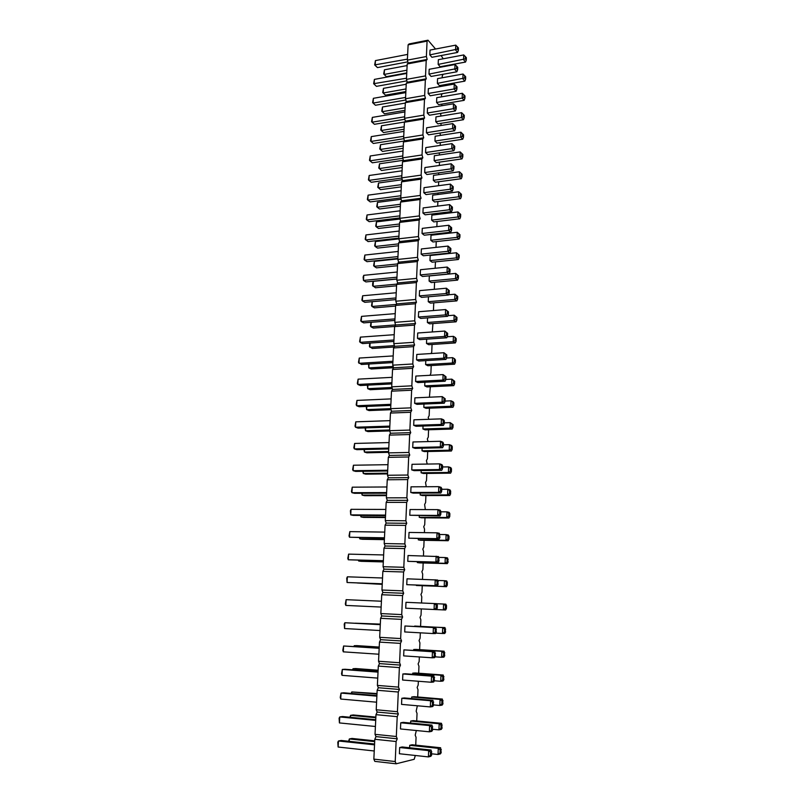 <?xml version="1.0" encoding="UTF-8"?>
<svg xmlns="http://www.w3.org/2000/svg" width="804" height="804" viewBox="0 0 804 804"><rect width="100%" height="100%" fill="white"/><g stroke="black" fill="none" stroke-linecap="round" stroke-linejoin="round"><path stroke-width="1.21" d="M443.064 74.29L442.14 76.33L442.501 77.727M395.216 761.549L396.111 741.509L397.246 738.806L375.981 736.605L374.805 739.278L373.85 759.127L374.805 761.368L396.151 763.8L395.216 761.549L373.85 759.127M415.316 755.489L414.211 759.288L396.151 763.8M416.331 730.524L415.196 735.147L416.06 737.348L415.738 745.147M417.346 705.781L416.171 711.208L417.035 713.439L416.723 720.967M418.341 681.249L418.191 685.008L417.145 687.47L418 689.721L417.698 696.988M419.336 656.938L419.145 661.531L418.11 663.933L418.954 666.214L418.673 673.219M420.311 632.828L420.09 638.245L419.065 640.587L419.909 642.888L419.628 649.642M421.286 608.929L421.035 615.16L420.01 617.442L420.844 619.763L420.582 626.266M422.231 585.825L421.969 592.267L420.944 594.478L421.778 596.829L421.527 602.98M423.155 562.981L422.894 569.554L421.879 571.704L422.703 574.076L422.492 579.342M424.08 540.318L423.808 547.021L422.803 549.122L423.628 551.514L423.447 555.896M424.994 517.846L424.723 524.68L423.718 526.721L424.542 529.143L424.391 532.64M425.909 495.555L425.617 502.52L424.623 504.51L425.336 509.595M426.803 473.445L426.512 480.541L425.527 482.47L426.261 486.732M427.698 451.516L427.406 458.732L426.421 460.612L427.185 464.069M428.582 429.758L428.291 437.105L427.306 438.924L428.1 441.587M429.467 408.181L429.155 415.648L428.19 417.407L428.783 419.296M430.331 386.774L429.416 397.206M431.205 365.539L430.884 373.237L430.05 375.297M432.06 344.474L431.738 352.283L430.994 353.549M432.914 323.57L432.311 331.951M433.758 302.837L433.436 310.535M434.592 282.264L434.301 289.309M435.426 261.853L435.165 268.255M436.532 233.823L436.532 234.617M436.25 241.592L436.009 247.371M437.165 213.351L437.356 214.467M437.064 221.502L436.853 226.658M437.808 193.04L438.17 194.467M437.878 201.553L437.698 206.105M438.682 181.764L438.522 185.714M438.451 172.9L438.934 174.629M439.486 162.127L439.346 165.483M439.095 152.921L439.647 154.941M440.28 142.64L440.17 145.403M440.039 133.042L440.371 135.414M441.064 123.303L440.974 125.494M441.376 113.253L440.592 114.188L441.084 116.037M441.848 104.108L441.778 105.736M442.27 93.686L441.366 95.184L441.798 96.812M442.622 85.063L442.582 86.128M443.396 66.159L443.376 66.672M441.135 55.546L443.205 58.782M397.246 738.806L396.322 736.514L397.206 716.655L398.342 714.022L397.427 711.711L398.292 692.023L399.427 689.45L398.513 687.118L399.377 667.601L400.492 665.099L399.588 662.737L400.442 643.381L401.558 640.959L400.653 638.567L401.508 619.381L402.613 617.02L401.719 614.608L402.553 595.583L403.658 593.282L402.764 590.85L403.598 571.986L404.693 569.755L403.809 567.292L404.633 548.589L405.718 546.418L404.844 543.936L405.658 525.394L406.744 523.283L405.859 520.781L406.673 502.389L407.749 500.339L406.874 497.817L407.688 479.586L408.754 477.596L407.889 475.043L408.683 456.963L409.749 455.034L408.884 452.461L409.678 434.532L410.733 432.652L409.879 430.07L410.663 412.281L411.708 410.472L410.854 407.859L411.638 390.221L412.673 388.463L411.829 385.83L412.603 368.332L413.638 366.634L412.794 363.981L413.568 346.635L414.593 344.986L413.758 342.313L414.512 325.107L415.537 323.509L414.703 320.816L415.457 303.751L416.472 302.214L415.648 299.5L416.392 282.576L417.407 281.078L416.583 278.355L417.326 261.561L418.321 260.124L417.507 257.38L418.241 240.718L419.236 239.331L418.432 236.567L419.155 220.045L420.15 218.708L419.336 215.924L420.07 199.533L421.045 198.246L420.251 195.452L420.964 179.181L421.939 177.945L421.145 175.131L421.859 158.991L422.834 157.805L422.04 154.971L422.743 138.961L423.708 137.816L422.924 134.971L423.618 119.092L424.582 117.987L423.798 115.133L424.492 99.364L425.447 98.319L424.663 95.445L425.356 79.797L426.311 78.792L425.527 75.908L426.22 60.39L427.165 59.426L426.391 56.521L427.065 41.125L428.009 40.2L435.557 49.024M440.883 511.806L446.954 511.836L446.753 517.505L448.964 518.017L421.537 517.816L419.236 517.314L419.296 515.816M441.738 489.294L447.788 489.264L450.672 491.143L449.979 489.897L447.788 489.264L447.577 494.892L449.778 495.505L422.462 495.565L420.17 494.962L420.241 493.083M442.582 466.963L448.612 466.883L451.486 468.802L450.793 467.616L448.612 466.883L448.401 472.461L450.592 473.164L423.376 473.486L421.095 472.782L421.185 470.551M445.084 401.065L451.034 400.814L453.868 402.884L453.185 401.829L451.034 400.814L450.833 406.251L452.984 407.256L426.07 408.321L423.829 407.337L423.969 404.05M422.924 428.974L450.029 428.14L452.19 429.045L425.175 429.869L422.924 428.974L423.045 426.04M422.01 450.793L449.225 450.21L451.396 451.014L424.281 451.587L422.01 450.793L422.12 448.2M446.562 358.021L452.622 357.659L454.742 358.855L452.622 357.659L452.431 363.016L454.551 364.192L427.828 365.74L425.617 364.574L425.778 360.614M445.898 379.448L451.838 379.146L451.637 384.543L453.768 385.639L426.954 386.945L424.723 385.87L424.874 382.242M460.411 193.352L458.722 191.784L458.531 196.809L460.571 198.668L434.602 201.975L432.482 200.156L432.693 195.181L458.722 191.784L461.426 194.287L461.335 196.789L460.32 195.864L460.411 193.352L461.426 194.287M431.647 220.145L457.788 217.01L459.838 218.788L433.778 221.894L431.647 220.145L431.859 215.13L457.978 211.944L460.692 214.407L460.602 216.939L459.586 216.045L459.677 213.512L460.692 214.407M458.933 233.833L457.235 232.276L457.044 237.381L459.094 239.069L432.954 241.964L430.803 240.295L431.014 235.24L457.235 232.276L459.958 234.698L459.868 237.24L458.843 236.386L458.933 233.833L459.958 234.698M457.436 274.968L455.717 273.4L455.526 278.586L457.607 280.124L431.276 282.576L429.105 281.068L429.316 275.943L455.717 273.4L458.471 275.742L458.38 278.325L457.345 277.561L457.436 274.968L458.471 275.742M458.19 254.325L456.481 252.757L456.29 257.903L458.35 259.511L432.12 262.184L429.959 260.607L430.17 255.511L456.481 252.757L459.225 255.139L459.124 257.702L458.099 256.888L458.19 254.325L459.225 255.139M447.205 336.775L453.406 336.343L455.516 337.63L453.406 336.343L453.215 341.65L455.325 342.926L428.703 344.695L426.502 343.449L426.673 339.157M447.848 315.691L454.18 315.188L453.989 320.464L456.089 321.821L429.567 323.831L427.376 322.494L427.567 317.881M448.491 294.777L454.953 294.214L454.762 299.44L456.853 300.887L430.421 303.118L428.241 301.701L428.452 296.766M437.778 580.468L444.431 580.689L447.376 582.357L446.672 580.92L444.431 580.689L444.21 586.508L446.461 586.709L416.402 585.141M438.873 557.393L445.275 557.554L445.064 563.313L447.305 563.624L419.678 562.89L417.336 562.579L417.366 561.835M439.969 534.509L446.119 534.6L445.908 540.318L448.14 540.73L420.613 540.258L418.291 539.856L418.341 538.73M463.747 54.933L463.576 59.687L465.526 62.069L440.2 66.742L438.16 64.41L438.351 59.697L463.747 54.933L466.37 57.687L466.28 60.069L465.305 58.873L465.395 56.491M463.044 74.028L462.873 78.832L464.843 81.134L439.416 85.626L437.366 83.365L437.567 78.611L463.044 74.028L465.677 76.762L465.596 79.154L464.611 77.998L464.702 75.596M462.34 93.284L462.159 98.118L464.139 100.349L438.632 104.651L436.572 102.46L436.773 97.666L462.34 93.284L464.983 95.967L464.893 98.379L463.908 97.264L463.998 94.842M460.179 151.926L459.999 156.87L462.009 158.88L436.23 162.599L434.14 160.619L434.341 155.725L460.179 151.926L462.863 154.509L462.772 156.971L461.777 155.966L461.868 153.494M460.913 132.228L460.732 137.132L462.722 139.223L437.044 143.132L434.954 141.082L435.155 136.228L460.913 132.228L463.576 134.841L463.486 137.293L462.491 136.248L462.581 133.796M461.627 112.681L461.446 117.555L463.436 119.716L437.838 123.826L435.768 121.695L435.969 116.871L461.627 112.681L464.28 115.334L464.199 117.766L463.204 116.68L463.295 114.248M459.456 171.775L459.275 176.759L461.295 178.699L435.426 182.207L433.316 180.307L433.517 175.372L459.456 171.775L462.149 174.317L462.059 176.81L461.054 175.835L461.144 173.342M440.632 488.249L438.803 486.661L438.582 492.39L440.863 493.023L413.155 493.113L410.774 492.48L411.015 486.822L438.803 486.661L441.074 487.314L441.768 488.571L441.657 491.425L440.522 491.103L440.632 488.249L441.768 488.571M441.496 465.456L439.677 463.868L439.456 469.546L441.728 470.29L414.12 470.641L411.748 469.918L412 464.3L439.677 463.868L441.939 464.632L442.632 465.838L442.522 468.672L441.386 468.3L441.496 465.456L442.632 465.838M413.688 425.336L441.195 424.442L443.436 425.386L416.03 426.261L413.688 425.336L413.929 419.819L441.406 418.864L443.647 419.819L444.331 420.934L444.22 423.718L443.104 423.246L443.215 420.452L444.331 420.934M442.361 442.863L440.542 441.275L440.331 446.903L442.582 447.738L415.075 448.361L412.723 447.537L412.965 441.969L440.542 441.275L442.793 442.13L443.486 443.285L443.376 446.099L442.25 445.677L442.361 442.863L443.486 443.285M446.552 332.645L444.783 331.057L444.572 336.454L446.763 337.77L419.768 339.64L417.477 338.343L417.708 333.007L444.783 331.057L447.647 333.318L447.547 336.012L446.451 335.348L446.552 332.645L447.647 333.318M445.728 354.323L443.949 352.735L443.738 358.182L445.939 359.408L418.844 361.036L416.542 359.83L416.784 354.443L443.949 352.735L446.823 354.946L446.722 357.669L445.627 357.046L445.728 354.323L446.823 354.946M444.893 376.192L443.104 374.594L442.893 380.091L445.114 381.217L417.909 382.593L415.598 381.488L415.839 376.061L443.104 374.594L445.999 376.764L445.898 379.498L444.793 378.935L444.893 376.192L445.999 376.764M444.059 398.231L442.26 396.633L442.049 402.171L444.27 403.206L416.974 404.342L414.653 403.327L414.894 397.849L442.26 396.633L445.165 398.754L445.064 401.518L443.949 400.995L444.059 398.231L445.165 398.754M447.376 311.138L445.607 309.55L445.396 314.907L447.577 316.314L420.683 318.414L418.412 317.037L418.643 311.741L445.607 309.55L448.461 311.851L448.361 314.525L447.275 313.821L447.376 311.138L448.461 311.851M419.326 295.902L446.22 293.53L448.381 295.028L421.587 297.369L419.326 295.902L419.557 290.636L446.421 288.214L449.265 290.566L449.165 293.219L448.089 292.465L448.19 289.812L449.265 290.566M420.241 274.928L447.034 272.335L449.185 273.923L422.482 276.486L420.241 274.928L420.472 269.712L447.235 267.059L450.059 269.461L449.969 272.084L448.893 271.29L448.994 268.657L450.059 269.461M455.767 45.135L455.577 49.969L457.607 52.431L431.929 57.285L429.818 54.873L430.029 50.089L455.767 45.135L458.451 47.969L458.36 50.381L457.345 49.144L457.446 46.732M455.024 64.531L454.833 69.395L456.863 71.787L431.105 76.45L428.984 74.109L429.195 69.285L455.024 64.531L457.717 67.325L457.627 69.757L456.612 68.561L456.702 66.119M427.286 113.032L453.325 108.711L455.376 110.952L429.436 115.223L427.286 113.032L427.507 108.128L453.516 103.766L456.23 106.49L456.139 108.952L455.114 107.836L455.205 105.364M428.14 93.495L454.079 88.983L456.129 91.294L430.271 95.766L428.14 93.495L428.351 88.631L454.27 84.068L456.984 86.832L456.883 89.274L455.868 88.118L455.958 85.666M452.149 185.714L450.421 184.116L450.23 189.221L452.33 191.141L426.019 194.588L423.819 192.709L424.04 187.654L450.421 184.116L453.195 186.679L453.104 189.221L452.049 188.257L452.149 185.714L453.195 186.679M451.205 163.785L451.014 168.85L453.104 170.86L426.884 174.518L424.703 172.548L424.914 167.533L451.205 163.785L453.969 166.398L453.868 168.92L452.823 167.915L452.923 165.383M451.979 143.625L451.788 148.65L453.868 150.73L427.738 154.599L425.567 152.559L425.788 147.584L451.979 143.625L454.732 146.268L454.632 148.77L453.597 147.725L453.687 145.222M452.752 123.615L452.562 128.6L454.622 130.761L428.592 134.831L426.432 132.72L426.643 127.776L452.752 123.615L455.486 126.298L455.386 128.791L454.361 127.705L454.451 125.213M451.366 206.196L449.637 204.598L449.436 209.754L451.557 211.593L425.145 214.819L422.934 213.02L423.155 207.924L449.637 204.598L452.421 207.13L452.33 209.693L451.275 208.769L451.366 206.196L452.421 207.13M449.788 247.672L448.049 246.074L447.848 251.3L449.979 252.979L423.376 255.772L421.145 254.124L421.376 248.949L448.049 246.074L450.853 248.516L450.763 251.119L449.687 250.285L449.788 247.672L450.853 248.516M450.582 226.849L448.843 225.251L448.642 230.446L450.773 232.195L424.261 235.21L422.05 233.492L422.271 228.356L448.843 225.251L451.647 227.733L451.546 230.326L450.481 229.441L450.582 226.849L451.647 227.733M437.085 581.352L435.225 579.764L434.994 585.694L437.336 585.895L406.754 584.669L407.015 578.82L437.557 580.006L438.14 584.418L436.974 584.307L437.085 581.352L438.25 581.463M437.979 557.775L436.13 556.187L435.899 562.066L438.23 562.388L407.769 561.333L408.03 555.524L438.451 556.539L439.034 560.87L437.868 560.71L437.979 557.775L439.145 557.946M438.873 534.399L437.024 532.821L436.803 538.64L439.115 539.062L408.784 538.188L409.035 532.439L437.024 532.821L439.336 533.273L439.919 537.524L438.763 537.313L438.873 534.399L440.019 534.63M439.758 511.223L437.919 509.635L437.698 515.414L439.989 515.947L409.779 515.243L410.03 509.535L437.919 509.635L440.21 510.198L440.904 511.505L440.793 514.379L439.647 514.118L439.758 511.223L440.904 511.505M433.567 705.219L432.743 706.555L430.341 706.927L401.548 704.384L401.809 698.284L404.322 697.952L432.984 700.395L433.567 705.219L432.361 705.409L432.482 702.314L433.678 702.143M434.492 680.646L433.678 682.003L431.286 682.254L402.603 680.033L402.864 673.973L405.367 673.772L433.909 675.903L434.492 680.646L433.296 680.767L433.416 677.702L434.612 677.581M411.658 698.586L411.718 696.998L414.14 696.686L442.381 699.068L442.974 703.801L441.818 703.972L441.929 700.947L443.084 700.776M413.678 650.255L413.708 649.511L416.1 649.421L444.12 651.21L444.712 655.783L443.577 655.843L443.677 652.858L444.823 652.808M412.673 674.315L412.723 673.159L415.125 672.958L443.255 675.038L443.848 679.692L442.702 679.802L442.813 676.797L443.959 676.687M435.416 656.275L434.602 657.662L432.22 657.803L403.658 655.883L403.92 649.883L434.833 651.612L435.416 656.275L434.23 656.335L434.351 653.3L435.537 653.24M436.331 632.115L435.527 633.542L433.155 633.552L404.703 631.944L404.955 625.994L435.748 627.542L436.331 632.115L435.155 632.125L435.265 629.11L436.441 629.11M414.673 626.396L444.984 627.582L445.577 632.075L444.441 632.075L444.542 629.12L445.677 629.12M437.235 608.166L436.431 609.613L405.729 608.206L405.99 602.307L436.652 603.663L437.356 605.181L437.235 608.166L436.069 608.115L436.18 605.131L437.356 605.181M409.598 747.75L409.708 745.308L412.15 744.765L440.612 747.76L441.205 752.655L440.039 752.946L440.15 749.861L441.316 749.579M431.678 755.036L430.854 756.303L428.411 756.916L399.397 753.74L399.668 747.529L402.211 746.966L431.095 750.042L431.678 755.036L430.462 755.338L430.582 752.192L431.798 751.901M432.622 730.022L431.808 731.318L429.376 731.811L400.472 728.957L400.744 722.796L403.276 722.354L432.039 725.107L432.622 730.022L431.416 730.263L431.537 727.148L432.743 726.906M410.633 723.057L410.713 721.047L413.155 720.625L441.496 723.309L442.099 728.122L440.934 728.354L441.044 725.298L442.21 725.067M396.322 736.514L375.036 734.343L375.981 736.605M375.036 734.343L375.981 714.666L377.156 712.063L376.222 709.771L377.156 690.264L378.322 687.732L377.388 685.41L378.312 666.074L379.478 663.601L378.543 661.26L379.468 642.094L380.614 639.682L379.689 637.321L380.604 618.306L381.749 615.964L380.835 613.573L381.739 594.729L382.875 592.458L381.96 590.035L382.855 571.353L383.99 569.131L383.076 566.699L383.97 548.167L385.096 546.016L384.191 543.554L385.076 525.173L386.191 523.082L385.297 520.6L386.171 502.379L387.277 500.349L386.382 497.837L387.247 479.767L388.352 477.797L387.468 475.264L388.322 457.345L389.417 455.436L388.543 452.883L389.397 435.105L390.483 433.245L389.608 430.683L390.453 413.055L391.528 411.256L390.664 408.663L391.498 391.176L392.573 389.427L391.709 386.824L392.543 369.478L393.608 367.79L392.744 365.157L393.578 347.961L394.633 346.323L393.779 343.67L394.603 326.605L395.648 325.027L394.804 322.364L395.618 305.43L396.663 303.902L395.819 301.219L396.623 284.425L397.668 282.948L396.824 280.244L397.618 263.581L398.653 262.154L397.819 259.441L398.613 242.908L399.638 241.532L398.814 238.798L399.598 222.396L400.623 221.07L399.789 218.316L400.573 202.055L401.588 200.769L400.764 197.995L401.538 181.865L402.553 180.629L401.739 177.845L402.502 161.825L403.507 160.639L402.693 157.845L403.457 141.956L404.452 140.811L403.648 137.997L404.402 122.228L405.397 121.133L404.593 118.299L405.337 102.661L406.332 101.605L405.528 98.761L406.271 83.244L407.256 82.229L406.462 79.375L407.196 63.968L408.171 63.003L407.377 60.129L408.11 44.843L409.085 43.929L428.009 40.2M396.111 741.509L374.805 739.278M397.206 716.655L375.981 714.666M398.342 714.022L377.156 712.063M397.427 711.711L376.222 709.771M398.292 692.023L377.156 690.264M399.427 689.45L378.322 687.732M398.513 687.118L377.388 685.41M399.377 667.601L378.312 666.074M400.492 665.099L379.478 663.601M399.588 662.737L378.543 661.26M400.442 643.381L379.468 642.094M401.558 640.959L380.614 639.682M400.653 638.567L379.689 637.321M401.508 619.381L380.604 618.306M402.613 617.02L381.749 615.964M401.719 614.608L380.835 613.573M402.553 595.583L381.739 594.729M403.658 593.282L382.875 592.458M402.764 590.85L381.96 590.035M403.598 571.986L382.855 571.353M404.693 569.755L383.99 569.131M403.809 567.292L383.076 566.699M404.633 548.589L383.97 548.167M405.718 546.418L385.096 546.016M404.844 543.936L384.191 543.554M405.658 525.394L385.076 525.173M406.744 523.283L386.191 523.082M405.859 520.781L385.297 520.6M406.673 502.389L386.171 502.379M407.749 500.339L387.277 500.349M406.874 497.817L386.382 497.837M407.688 479.586L387.247 479.767M408.754 477.596L388.352 477.797M407.889 475.043L387.468 475.264M408.683 456.963L388.322 457.345M409.749 455.034L389.417 455.436M408.884 452.461L388.543 452.883M409.678 434.532L389.397 435.105M410.733 432.652L390.483 433.245M409.879 430.07L389.608 430.683M410.663 412.281L390.453 413.055M411.708 410.472L391.528 411.256M410.854 407.859L366.624 409.628L366.795 406.422M411.638 390.221L391.498 391.176M412.673 388.463L392.573 389.427M411.829 385.83L391.709 386.824M412.603 368.332L392.543 369.478M413.638 366.634L393.608 367.79M412.794 363.981L392.744 365.157M413.568 346.635L393.578 347.961M414.593 344.986L394.633 346.323M413.758 342.313L393.779 343.67M414.512 325.107L394.603 326.605M415.537 323.509L395.648 325.027M414.703 320.816L394.804 322.364M415.457 303.751L395.618 305.43M416.472 302.214L396.663 303.902M415.648 299.5L395.819 301.219M416.392 282.576L396.623 284.425M417.407 281.078L397.668 282.948M416.583 278.355L396.824 280.244M417.326 261.561L397.618 263.581M418.321 260.124L398.653 262.154M417.507 257.38L397.819 259.441M418.241 240.718L398.613 242.908M419.236 239.331L399.638 241.532M418.432 236.567L398.814 238.798M419.155 220.045L399.598 222.396M420.15 218.708L400.623 221.07M419.336 215.924L399.789 218.316M420.07 199.533L400.573 202.055M421.045 198.246L401.588 200.769M420.251 195.452L400.764 197.995M420.964 179.181L401.538 181.865M421.939 177.945L402.553 180.629M421.145 175.131L401.739 177.845M421.859 158.991L402.502 161.825M422.834 157.805L403.507 160.639M422.04 154.971L402.693 157.845M422.743 138.961L403.457 141.956M423.708 137.816L404.452 140.811M422.924 134.971L403.648 137.997M423.618 119.092L404.402 122.228M424.582 117.987L405.397 121.133M423.798 115.133L404.593 118.299M424.492 99.364L405.337 102.661M425.447 98.319L406.332 101.605M424.663 95.445L405.528 98.761M425.356 79.797L406.271 83.244M426.311 78.792L407.256 82.229M425.527 75.908L406.462 79.375M426.22 60.39L407.196 63.968M427.165 59.426L408.171 63.003M426.391 56.521L407.377 60.129M427.065 41.125L408.11 44.843M448.964 518.017L449.758 516.49L448.652 516.228L446.753 517.505L419.236 517.314M448.652 516.228L448.763 513.394L446.954 511.836L449.165 512.369L449.858 513.655L449.758 516.49M449.778 495.505L450.572 493.947L449.476 493.636L447.577 494.892L420.17 494.962M450.592 473.164L451.386 471.586L450.29 471.224L448.401 472.461L421.095 472.782M452.984 407.256L453.778 405.598L452.702 405.095L450.833 406.251L423.829 407.337M451.908 426.954L450.029 428.14L450.23 422.653L453.084 424.673L452.984 427.416L451.908 426.954L452.009 424.21L453.084 424.673M452.009 424.21L450.23 422.653L444.26 422.854M451.104 449.004L449.225 450.21L449.426 444.672L451.597 445.506L452.29 446.652L452.19 449.406L451.104 449.004L451.205 446.24L452.29 446.652M451.205 446.24L449.426 444.672L443.426 444.823M454.551 364.192L455.335 362.493L454.27 361.9L452.431 363.016L425.617 364.574M453.768 385.639L454.561 383.96L453.496 383.407L451.637 384.543L424.723 385.87M453.496 383.407L453.587 380.714L451.838 379.146L454.652 381.267L454.561 383.96M460.32 195.864L458.531 196.809L432.482 200.156M459.586 216.045L457.788 217.01L457.978 211.944L459.677 213.512M458.843 236.386L457.044 237.381L430.803 240.295M457.345 277.561L455.526 278.586L429.105 281.068M458.099 256.888L456.29 257.903L429.959 260.607M455.325 342.926L456.109 341.197L455.054 340.554L453.215 341.65L426.502 343.449M456.089 321.821L456.873 320.072L455.818 319.389L453.989 320.464L427.376 322.494M455.818 319.389L455.918 316.756L454.18 315.188L456.963 317.439L456.873 320.072M456.853 300.887L457.627 299.118L456.592 298.395L454.762 299.44L428.241 301.701M456.592 298.395L456.682 295.782L454.953 294.214L457.727 296.505L457.627 299.118M446.461 586.709L447.265 585.252L446.15 585.151L444.21 586.508L416.382 585.493M447.305 563.624L448.109 562.147L446.994 561.986L445.064 563.313L417.336 562.579M446.994 561.986L447.094 559.102L445.275 557.554L447.516 557.886L448.109 562.147M448.14 540.73L448.933 539.223L447.828 539.012L445.908 540.318L418.291 539.856M447.828 539.012L447.928 536.157L446.119 534.6L448.341 535.032L449.044 536.369L448.933 539.223M465.305 58.873L438.16 64.41M464.611 77.998L437.366 83.365M463.908 97.264L462.159 98.118L436.572 102.46M461.777 155.966L459.999 156.87L434.14 160.619M462.491 136.248L460.732 137.132L434.954 141.082M463.204 116.68L461.446 117.555L435.768 121.695M461.054 175.835L459.275 176.759L433.316 180.307M440.522 491.103L438.582 492.39L410.774 492.48M441.386 468.3L439.456 469.546L411.748 469.918M443.104 423.246L441.195 424.442L441.406 418.864L443.215 420.452M442.25 445.677L440.331 446.903L412.723 447.537M446.451 335.348L444.572 336.454L417.477 338.343M445.627 357.046L443.738 358.182L416.542 359.83M444.793 378.935L442.893 380.091L415.598 381.488M443.949 400.995L442.049 402.171L414.653 403.327M447.275 313.821L445.396 314.907L418.412 317.037M448.089 292.465L446.22 293.53L446.421 288.214L448.19 289.812M448.893 271.29L447.034 272.335L447.235 267.059L448.994 268.657M457.345 49.144L429.818 54.873M456.612 68.561L428.984 74.109M455.114 107.836L453.325 108.711L453.516 103.766M455.868 88.118L454.079 88.983L454.27 84.068M452.049 188.257L450.23 189.221L423.819 192.709M452.823 167.915L451.014 168.85L424.703 172.548M453.597 147.725L451.788 148.65L425.567 152.559M454.361 127.705L452.562 128.6L426.432 132.72M451.275 208.769L449.436 209.754L422.934 213.02M449.687 250.285L447.848 251.3L421.145 254.124M450.481 229.441L448.642 230.446L422.05 233.492M436.974 584.307L434.994 585.694L406.754 584.669M437.868 560.71L435.899 562.066L407.769 561.333M438.763 537.313L436.803 538.64L408.784 538.188M439.647 514.118L437.698 515.414L409.779 515.243M432.361 705.409L430.341 706.927L430.572 700.736L432.984 700.395M432.482 702.314L430.572 700.736L401.809 698.284M433.296 680.767L431.286 682.254L431.517 676.124L402.864 673.973M433.416 677.702L431.517 676.124L433.909 675.903M442.974 703.801L442.16 705.108L439.838 705.47L433.577 704.917M441.818 703.972L439.838 705.47L440.059 699.4L442.381 699.068M441.929 700.947L440.059 699.4L411.718 696.998M444.712 655.783L443.908 657.149L441.617 657.27L441.828 651.31L444.12 651.21M443.677 652.858L441.828 651.31L413.708 649.511M443.577 655.843L441.617 657.27L435.085 656.838M443.848 679.692L443.034 681.028L440.733 681.269L440.954 675.249L412.723 673.159M442.702 679.802L440.733 681.269L434.411 680.787M442.813 676.797L440.954 675.249L443.255 675.038M434.23 656.335L432.22 657.803L432.462 651.722L403.92 649.883M434.351 653.3L432.462 651.722L434.833 651.612M435.155 632.125L433.155 633.552L433.386 627.532L435.748 627.542M435.265 629.11L433.386 627.532L404.955 625.994M445.577 632.075L444.763 633.472L442.491 633.482L442.702 627.572L444.984 627.582M444.542 629.12L442.702 627.572L414.683 626.065M444.441 632.075L442.491 633.482L435.768 633.11M446.421 608.568L445.617 609.995L443.356 609.894L443.567 604.035L445.828 604.156L446.532 605.643L446.421 608.568L445.295 608.517L445.406 605.583L446.532 605.643M445.406 605.583L443.567 604.035L436.683 603.734M445.295 608.517L443.356 609.894L436.451 609.583M436.069 608.115L434.08 609.522L434.311 603.543L436.18 605.131M441.205 752.655L440.391 753.901L438.039 754.494L438.27 748.323L440.612 747.76M440.15 749.861L438.27 748.323L409.708 745.308M440.039 752.946L438.039 754.494L431.728 753.81M430.462 755.338L428.411 756.916L428.663 750.624L431.095 750.042M430.582 752.192L428.663 750.624L399.668 747.529M431.416 730.263L429.376 731.811L429.617 725.57L432.039 725.107M431.537 727.148L429.617 725.57L400.744 722.796M442.099 728.122L441.275 729.399L438.944 729.871L439.165 723.751L410.713 721.047M440.934 728.354L438.944 729.871L432.652 729.258M441.044 725.298L439.165 723.751L441.496 723.309M385.438 517.555L363.508 517.394L360.996 516.902L361.076 515.434M385.458 517.072L360.996 516.902L360.504 515.434M386.523 495.043L362.142 495.103L362.232 493.274M386.493 495.646L364.634 495.696L362.142 495.103L361.669 493.284M387.528 473.908L365.75 474.159L363.277 473.476L363.388 471.305M387.568 473.184L363.277 473.476L362.825 471.305M391.015 409.708L369.056 410.573L366.624 409.628L366.232 406.442M389.699 430.944L367.961 431.597L365.518 430.743L365.669 427.869M389.638 429.999L365.518 430.743L365.106 427.889M388.563 452.34L366.865 452.793L364.403 452.029L364.534 449.496M388.603 451.506L364.403 452.029L363.971 449.506M393.588 367.709L371.217 369.006L368.815 367.89L369.016 364.021M393.176 366.463L368.815 367.89L368.564 364.051M392.312 388.633L370.141 389.709L367.719 388.674L367.91 385.136M391.93 387.488L367.719 388.674L367.348 385.166M400.372 206.337L379.538 208.99L377.237 207.241L377.488 202.377L376.734 206.608L377.237 207.241L400.472 204.256M401.156 199.291L377.488 202.377M400 219.02L376.473 221.884L375.709 226.115L376.212 226.788L376.473 221.884M399.427 225.974L378.523 228.457L376.212 226.788L399.518 223.994M398.472 245.763L377.508 248.084L375.177 246.486L375.438 241.542L374.674 245.783L375.177 246.486L398.563 243.883M398.844 238.888L375.438 241.542M396.854 284.103L373.086 286.324L373.347 281.32L372.714 283.048L372.584 285.551L375.438 287.772L396.553 285.802M396.885 279.058L373.347 281.32M397.518 265.712L376.473 267.853L374.141 266.325L374.403 261.35L373.629 265.591L374.141 266.325L397.608 263.923M397.849 258.898L374.403 261.35M394.402 345.609L369.89 347.258L370.111 343.067M394.191 346.996L372.282 348.464L369.388 346.353L369.79 343.097M394.694 326.464L373.347 328.072L370.966 326.796L371.207 322.283M395.618 324.916L370.966 326.796L370.463 325.932L371.006 322.303M395.588 306.063L374.393 307.852L372.031 306.485L372.282 301.671M396.312 304.414L372.031 306.485L371.528 305.661L372.202 301.671M382.232 584.367L357.529 583M382.242 584.257L357.378 583M383.307 561.916L361.217 561.323L358.684 561.021L358.715 560.298M383.317 561.674L358.684 561.021L358.403 560.287M384.382 539.645L362.363 539.273L359.84 538.871L359.901 537.775M384.392 539.283L359.84 538.871L359.408 537.765M406.894 70.219L384.201 74.43L384.443 69.817L383.699 74.048L386.412 76.671L406.764 72.913M407.125 65.556L384.443 69.817M406 88.942L383.227 92.983L383.478 88.34L382.724 92.571L385.458 95.163L405.879 91.555M406.221 84.249L383.478 88.34M404.975 110.329L384.483 113.776L382.252 111.676L382.493 106.992L381.749 111.223L382.252 111.676L405.095 107.796M405.327 103.073L382.493 106.992M402.342 165.232L379.267 168.579L379.518 163.795L378.764 168.026L381.538 170.478L402.231 167.493M403.407 160.277L379.518 163.795M403.156 148.298L382.533 151.433L380.272 149.474L380.513 144.72L379.759 148.951L380.272 149.474L403.266 145.946M404.271 141.022L380.513 144.72M404.07 129.243L383.508 132.539L381.267 130.499L381.508 125.786L380.754 130.017L381.267 130.499L404.181 126.801M404.603 122.007L381.508 125.786M401.407 184.669L378.252 187.834L378.513 183.01L377.749 187.242L380.543 189.664L401.307 186.84M402.281 179.714L378.513 183.01M386.603 493.194L354.524 493.304L351.941 492.691L352.242 487.174L351.448 491.475L351.941 492.691L386.634 492.571M386.905 486.973L352.242 487.174M387.669 470.983L355.71 471.395L353.137 470.692L353.438 465.225L352.644 469.516L353.137 470.692L387.709 470.239M387.97 464.682L353.438 465.225M390.091 420.643L355.79 421.839L355.006 426.14L355.499 427.225L355.79 421.839M389.779 427.105L358.041 428.12L355.499 427.225L389.829 426.11M388.734 448.954L356.875 449.667L354.323 448.873L354.624 443.446L353.83 447.748L354.323 448.873L388.774 448.079M389.035 442.572L354.624 443.446M393.89 341.429L362.594 343.589L360.112 342.343L360.403 337.127L359.619 341.439L360.112 342.343L393.96 339.991M394.211 334.695L360.403 337.127M392.935 361.257L358.976 363.318L359.257 358.061L358.483 362.363L361.468 364.473L392.875 362.594M393.196 355.921L359.257 358.061M391.849 383.92L360.333 385.518L357.83 384.453L358.112 379.146L357.328 383.458L357.83 384.453L391.91 382.704M392.161 377.327L358.112 379.146M390.875 404.322L356.664 405.749L356.956 400.412L356.172 404.713L356.664 405.749L359.187 406.734L390.814 405.427M391.126 398.895L356.956 400.412M394.895 320.434L363.709 322.876L361.247 321.55L361.529 316.374L360.745 320.675L361.247 321.55L394.965 318.886M395.216 313.64L361.529 316.374M396.221 292.746L362.644 295.772L361.87 300.083L362.363 300.907L362.644 295.772M395.89 299.611L364.815 302.314L362.363 300.907L395.97 297.952M397.216 272.013L363.76 275.33L363.117 277.099L363.478 280.425L363.76 275.33M396.885 278.948L365.91 281.923L363.478 280.425L396.965 277.189M407.849 61.848L377.458 67.596L375.177 65.285L375.428 60.601L374.674 64.913L407.427 59.144M407.658 54.401L375.428 60.601M406.864 80.842L376.453 86.36L374.151 84.108L374.403 79.395L373.649 83.696L406.512 78.209M406.744 73.425L374.403 79.395M404.894 111.927L372.342 117.394L371.579 121.705L372.081 122.188L372.342 117.394M404.864 119.273L374.403 124.288L372.081 122.188L404.663 116.781M405.819 92.601L373.378 98.319L372.624 102.631L373.116 103.073L373.378 98.319M405.869 99.987L375.428 105.254L373.116 103.073L405.598 97.425M400.774 197.895L370.222 201.904L367.85 200.085L368.111 195.151L367.348 199.462L367.85 200.085L400.874 195.734M401.116 190.729L368.111 195.151M401.789 178.016L371.277 182.277L368.915 180.387L369.187 175.493L368.423 179.805L368.915 180.387L401.839 175.764M402.07 170.8L369.187 175.493M402.824 158.287L372.332 162.8L369.981 160.84L370.242 155.976L369.478 160.287L369.981 160.84L402.784 155.956M403.025 151.021L370.242 155.976M403.849 138.7L373.368 143.474L371.036 141.444L371.297 136.61L370.533 140.921L371.036 141.444L403.729 136.288M403.96 131.404L371.297 136.61M399.809 217.924L369.157 221.673L366.765 219.944L367.036 214.969L366.272 219.281L366.765 219.944L399.91 215.854M400.151 210.809L367.036 214.969M397.869 258.446L367.006 261.682L364.584 260.114L364.855 255.059L364.091 259.37L364.584 260.114L397.96 256.577M398.201 251.451L364.855 255.059M398.935 236.135L365.679 239.944L365.951 234.929L365.187 239.24L368.081 241.602L398.844 238.105M399.186 231.049L365.951 234.929M382.252 583.905L347.067 582.508L347.368 576.81L346.725 578.247L347.067 582.508L382.262 583.784M382.543 577.996L347.368 576.81M383.357 560.941L348.293 559.775L348.604 554.127L347.8 558.408L348.293 559.775L383.367 560.689M383.649 554.951L348.604 554.127M384.453 538.177L349.519 537.233L349.83 531.625L349.026 535.916L349.519 537.233L384.463 537.796M384.744 532.107L349.83 531.625M385.558 515.093L350.735 514.872L351.036 509.314L350.393 510.831L350.735 514.872L353.338 515.384L385.528 515.595M385.83 509.445L351.036 509.314M376.584 702.193L340.725 699.038L341.057 693.088L343.78 692.797L376.895 695.621M376.875 696.153L341.057 693.088L340.233 697.359L340.725 699.038M378.041 671.722L345.047 669.26L342.333 669.441L341.529 673.712L342.022 675.34L342.333 669.441L378.021 672.114M377.739 678.104L342.022 675.34M376.976 694.063L351.81 691.942L376.996 693.561M351.73 693.48L351.81 691.942L351.147 693.43M354.202 646.426L354.242 645.702L356.835 645.632L379.227 647.059M379.217 647.3L354.242 645.702L353.891 646.406M378.111 670.214L355.649 668.546L353.036 668.727L352.484 669.812M352.976 669.853L353.036 668.727L378.101 670.586M379.176 648.034L343.609 645.994L342.805 650.265L343.298 651.843L343.609 645.994L379.166 648.285M378.885 654.225L343.298 651.843M380.021 630.547L344.564 628.537L344.876 622.738L380.302 624.547M380.302 624.658L344.876 622.738L344.223 624.125L344.564 628.537M355.418 623.2L380.322 624.105M380.322 624.205L355.278 623.19M381.146 607.06L345.82 605.422L346.132 599.673L345.318 603.965L345.82 605.422M381.428 601.221L346.132 599.673M349.227 741.318L349.348 738.946L352.011 738.444L374.724 740.836M374.694 741.62L349.348 738.946L348.634 741.258M375.87 717.098L353.237 714.957L350.584 715.349L349.891 717.238M350.484 717.299L350.584 715.349L375.84 717.741M375.709 720.394L339.76 716.937L342.504 716.535L375.739 719.721M375.418 726.484L339.429 722.927L339.76 716.937L339.097 718.213L339.429 722.927M374.242 750.986L338.122 747.027L338.454 740.986L341.208 740.474L374.574 744.022M374.533 744.836L338.454 740.986L337.791 742.233L338.122 747.027M448.763 513.394L449.858 513.655M450.672 491.143L450.572 493.947M449.476 493.636L449.577 490.822M450.29 471.224L450.401 468.441M451.486 468.802L451.386 471.586M452.702 405.095L452.803 402.372M453.868 402.884L453.778 405.598M452.19 429.045L452.984 427.416M451.396 451.014L452.19 449.406M454.27 361.9L454.371 359.217M455.436 359.82L455.335 362.493M453.587 380.714L454.652 381.267M460.571 198.668L461.335 196.789M459.838 218.788L460.602 216.939M459.094 239.069L459.868 237.24M457.607 280.124L458.38 278.325M458.35 259.511L459.124 257.702M456.2 338.544L456.109 341.197M455.054 340.554L455.144 337.901M455.918 316.756L456.963 317.439M456.682 295.782L457.727 296.505M446.15 585.151L446.25 582.247M447.376 582.357L447.265 585.252M447.094 559.102L448.21 559.262M447.928 536.157L449.044 536.369M465.526 62.069L466.28 60.069M464.843 81.134L465.596 79.154M464.139 100.349L464.893 98.379M462.009 158.88L462.772 156.971M462.722 139.223L463.486 137.293M463.436 119.716L464.199 117.766M461.295 178.699L462.059 176.81M440.863 493.023L441.657 491.425M441.728 470.29L442.522 468.672M443.436 425.386L444.22 423.718M442.582 447.738L443.376 446.099M446.763 337.77L447.547 336.012M445.939 359.408L446.722 357.669M445.114 381.217L445.898 379.498M444.27 403.206L445.064 401.518M447.577 316.314L448.361 314.525M448.381 295.028L449.165 293.219M449.185 273.923L449.969 272.084M457.607 52.431L458.36 50.381M456.863 71.787L457.627 69.757M455.376 110.952L456.139 108.952M456.129 91.294L456.883 89.274M452.33 191.141L453.104 189.221M453.104 170.86L453.868 168.92M453.868 150.73L454.632 148.77M454.622 130.761L455.386 128.791M451.557 211.593L452.33 209.693M449.979 252.979L450.763 251.119M450.773 232.195L451.546 230.326M437.336 585.895L438.14 584.418M438.23 562.388L439.034 560.87M439.115 539.062L439.919 537.524M439.989 515.947L440.793 514.379M383.699 74.048L386.412 76.671M382.724 92.571L385.458 95.163M381.749 111.223L384.483 113.776M374.674 64.913L377.458 67.596M373.649 83.696L376.453 86.36M372.624 102.631L375.428 105.254"/></g></svg>
